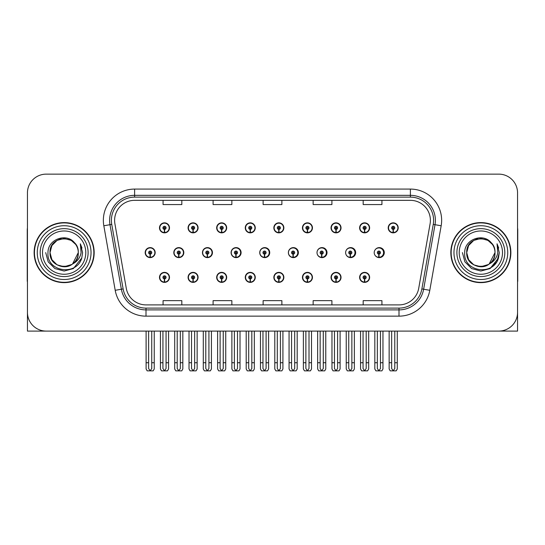 <?xml version="1.0" encoding="UTF-8"?>
<svg xmlns="http://www.w3.org/2000/svg" width="545" height="545" viewBox="0 0 545 545"><rect width="100%" height="100%" fill="white"/><g stroke="black" fill="none" stroke-linecap="round" stroke-linejoin="round"><path stroke-width="0.82" d="M480.854 331.094L517.559 331.094L517.559 192.896A18.762 18.762 0 0 0 498.804 174.134L46.196 174.134A18.762 18.762 0 0 0 27.441 192.896L27.441 331.094L64.147 331.094M359.618 277.378A5 5 0 0 0 364.619 282.378A5 5 0 0 0 369.626 277.378A5 5 0 0 0 364.619 272.377A5 5 0 0 0 359.618 277.378M273.849 277.378A5 5 0 0 0 278.856 282.378A5 5 0 0 0 283.856 277.378A5 5 0 0 0 278.856 272.377A5 5 0 0 0 273.849 277.378M245.264 277.378A5 5 0 0 0 250.264 282.378A5 5 0 0 0 255.264 277.378A5 5 0 0 0 250.264 272.377A5 5 0 0 0 245.264 277.378M331.033 277.378A5 5 0 0 0 336.033 282.378A5 5 0 0 0 341.034 277.378A5 5 0 0 0 336.033 272.377A5 5 0 0 0 331.033 277.378M216.672 277.378A5 5 0 0 0 221.672 282.378A5 5 0 0 0 226.679 277.378A5 5 0 0 0 221.672 272.377A5 5 0 0 0 216.672 277.378M188.079 277.378A5 5 0 0 0 193.087 282.378A5 5 0 0 0 198.087 277.378A5 5 0 0 0 193.087 272.377A5 5 0 0 0 188.079 277.378M302.441 277.378A5 5 0 0 0 307.441 282.378A5 5 0 0 0 312.449 277.378A5 5 0 0 0 307.441 272.377A5 5 0 0 0 302.441 277.378M202.454 252.614A5 5 0 0 0 207.454 257.615A5 5 0 0 0 212.455 252.614A5 5 0 0 0 207.454 247.614A5 5 0 0 0 202.454 252.614M231.094 252.614A5 5 0 0 0 236.094 257.615A5 5 0 0 0 241.094 252.614A5 5 0 0 0 236.094 247.614A5 5 0 0 0 231.094 252.614M259.733 252.614A5 5 0 0 0 264.734 257.615A5 5 0 0 0 269.734 252.614A5 5 0 0 0 264.734 247.614A5 5 0 0 0 259.733 252.614M288.373 252.614A5 5 0 0 0 293.373 257.615A5 5 0 0 0 298.374 252.614A5 5 0 0 0 293.373 247.614A5 5 0 0 0 288.373 252.614M321.645 254.174L321.509 257.301A4.687 4.687 0 0 1 317.02 252.614A5 5 0 0 0 322.013 257.615A5 5 0 0 0 327.014 252.614A5 5 0 0 0 322.013 247.614A5 5 0 0 0 317.013 252.614A4.687 4.687 0 0 1 321.714 247.927A4.687 4.687 0 0 1 326.401 252.614A4.687 4.687 0 0 1 321.918 257.301L321.782 254.174A1.56 1.56 0 0 0 323.274 252.614A1.56 1.56 0 0 0 321.714 251.054A1.56 1.56 0 0 0 320.147 252.614A1.56 1.56 0 0 0 321.645 254.174L321.686 253.241A0.627 0.627 0 0 1 321.087 252.614A0.627 0.627 0 0 1 321.714 251.988A0.627 0.627 0 0 1 322.34 252.614A0.627 0.627 0 0 1 321.741 253.241L321.782 254.174M346.15 254.794A5 5 0 0 0 355.653 252.614A5 5 0 0 0 346.15 250.434M375.307 255.639A5 5 0 0 0 384.293 252.614A5 5 0 0 0 375.307 249.59M173.814 252.614A5 5 0 0 0 178.815 257.615A5 5 0 0 0 183.815 252.614A5 5 0 0 0 178.815 247.614A5 5 0 0 0 173.814 252.614M388.21 227.851A5 5 0 0 0 393.211 232.858A5 5 0 0 0 398.211 227.851A5 5 0 0 0 393.211 222.851A5 5 0 0 0 388.21 227.851M216.672 227.851A5 5 0 0 0 221.672 232.858A5 5 0 0 0 226.679 227.851A5 5 0 0 0 221.672 222.851A5 5 0 0 0 216.672 227.851M245.264 227.851A5 5 0 0 0 250.264 232.858A5 5 0 0 0 255.264 227.851A5 5 0 0 0 250.264 222.851A5 5 0 0 0 245.264 227.851M273.849 227.851A5 5 0 0 0 278.856 232.858A5 5 0 0 0 283.856 227.851A5 5 0 0 0 278.856 222.851A5 5 0 0 0 273.849 227.851M331.033 227.851A5 5 0 0 0 336.033 232.858A5 5 0 0 0 341.034 227.851A5 5 0 0 0 336.033 222.851A5 5 0 0 0 331.033 227.851M359.618 227.851A5 5 0 0 0 364.619 232.858A5 5 0 0 0 369.626 227.851A5 5 0 0 0 364.619 222.851A5 5 0 0 0 359.618 227.851M188.079 227.851A5 5 0 0 0 193.087 232.858A5 5 0 0 0 198.087 227.851A5 5 0 0 0 193.087 222.851A5 5 0 0 0 188.079 227.851M302.441 227.851A5 5 0 0 0 307.441 232.858A5 5 0 0 0 312.449 227.851A5 5 0 0 0 307.441 222.851A5 5 0 0 0 302.441 227.851M159.494 277.378A5 5 0 0 0 164.495 282.378A5 5 0 0 0 169.495 277.378A5 5 0 0 0 164.495 272.377A5 5 0 0 0 159.494 277.378M145.174 252.614A5 5 0 0 0 150.175 257.615A5 5 0 0 0 155.175 252.614A5 5 0 0 0 150.175 247.614A5 5 0 0 0 145.174 252.614M159.494 227.851A5 5 0 0 0 164.495 232.858A5 5 0 0 0 169.495 227.851A5 5 0 0 0 164.495 222.851A5 5 0 0 0 159.494 227.851M34.131 252.614A30.016 30.016 0 0 0 64.147 282.63A30.016 30.016 0 0 0 94.162 252.614A30.016 30.016 0 0 0 64.147 222.598A30.016 30.016 0 0 0 34.131 252.614M450.838 252.614A30.016 30.016 0 0 0 480.854 282.63A30.016 30.016 0 0 0 510.869 252.614A30.016 30.016 0 0 0 480.854 222.598A30.016 30.016 0 0 0 450.838 252.614M114.607 220.35A20.008 20.008 0 0 1 134.615 200.335L410.385 200.335A20.008 20.008 0 0 1 430.087 223.825L418.71 288.353A20.008 20.008 0 0 1 399.001 304.893L145.999 304.893A20.008 20.008 0 0 1 126.29 288.353L114.913 223.825A20.008 20.008 0 0 1 114.607 220.35M111.391 220.35A23.224 23.224 0 0 0 111.745 224.383L123.122 288.911A23.224 23.224 0 0 0 145.999 308.109L399.001 308.109A23.224 23.224 0 0 0 421.878 288.911L433.255 224.383A23.224 23.224 0 0 0 410.385 197.127L134.615 197.127A23.224 23.224 0 0 0 111.391 220.35M103.829 225.78A31.263 31.263 0 0 1 134.615 189.081L410.385 189.081A31.263 31.263 0 0 1 441.171 225.78L429.794 290.308A31.263 31.263 0 0 1 399.001 316.148L145.999 316.148A31.263 31.263 0 0 1 115.206 290.308L103.829 225.78L109.988 224.69A25.015 25.015 0 0 1 134.615 195.335L410.385 195.335A25.015 25.015 0 0 1 435.012 224.69L423.635 289.225A25.015 25.015 0 0 1 399.001 309.894L145.999 309.894A25.015 25.015 0 0 1 121.365 289.225L109.988 224.69A25.015 25.015 0 0 1 109.606 220.35M498.804 174.134L46.196 174.134M27.441 192.896L27.441 312.333A18.762 18.762 0 0 0 46.196 331.094L498.804 331.094A18.762 18.762 0 0 0 517.559 312.333L517.559 192.896M263.119 200.335L263.119 204.573L281.881 204.573L281.881 200.335M213.095 200.335L213.095 204.573L231.857 204.573L231.857 200.335M163.071 200.335L163.071 204.573L181.826 204.573L181.826 200.335M313.143 200.335L313.143 204.573L331.905 204.573L331.905 200.335M363.174 200.335L363.174 204.573L381.929 204.573L381.929 200.335M281.881 304.893L281.881 300.656L263.119 300.656L263.119 304.893M231.857 304.893L231.857 300.656L213.095 300.656L213.095 304.893M181.826 304.893L181.826 300.656L163.071 300.656L163.071 304.893M331.905 304.893L331.905 300.656L313.143 300.656L313.143 304.893M381.929 304.893L381.929 300.656L363.174 300.656L363.174 304.893M166.061 331.094L166.061 368.536L164.495 370.77L162.935 368.536L162.935 362.732L160.428 362.732L160.428 368.985L161.511 370.866L167.478 370.866L168.562 368.985L168.562 331.094M164.427 278.938L164.29 282.065A4.687 4.687 0 0 1 159.808 277.378A4.687 4.687 0 0 1 164.495 272.691A4.687 4.687 0 0 1 169.182 277.378A4.687 4.687 0 0 1 164.699 282.065L164.563 278.938A1.56 1.56 0 0 0 166.061 277.378A1.56 1.56 0 0 0 164.495 275.811A1.56 1.56 0 0 0 162.935 277.378A1.56 1.56 0 0 0 164.427 278.938L164.467 278.005A0.627 0.627 0 0 1 163.868 277.378A0.627 0.627 0 0 1 164.495 276.751A0.627 0.627 0 0 1 165.121 277.378A0.627 0.627 0 0 1 164.522 278.005L164.563 278.938M160.428 331.094L160.428 362.732M162.935 331.094L162.935 362.732M166.061 362.732L168.562 362.732M151.742 331.094L151.742 368.536L150.175 370.77L148.615 368.536L148.615 362.732L146.108 362.732L146.108 368.985L147.191 370.866L153.159 370.866L154.242 368.985L154.242 331.094M150.107 254.174L149.97 257.301A4.687 4.687 0 0 1 145.488 252.614A4.687 4.687 0 0 1 150.175 247.927A4.687 4.687 0 0 1 154.862 252.614A4.687 4.687 0 0 1 150.379 257.301L150.243 254.174A1.56 1.56 0 0 0 151.742 252.614A1.56 1.56 0 0 0 150.175 251.054A1.56 1.56 0 0 0 148.615 252.614A1.56 1.56 0 0 0 150.107 254.174L150.148 253.241A0.627 0.627 0 0 1 149.548 252.614A0.627 0.627 0 0 1 150.175 251.988A0.627 0.627 0 0 1 150.802 252.614A0.627 0.627 0 0 1 150.202 253.241L150.243 254.174M146.108 331.094L146.108 362.732M148.615 331.094L148.615 362.732M151.742 362.732L154.242 362.732M164.427 229.411L164.29 232.538A4.687 4.687 0 0 1 159.808 227.851A4.687 4.687 0 0 1 164.495 223.164A4.687 4.687 0 0 1 169.182 227.851A4.687 4.687 0 0 1 164.699 232.538L164.563 229.411A1.56 1.56 0 0 0 166.061 227.851A1.56 1.56 0 0 0 164.495 226.291A1.56 1.56 0 0 0 162.935 227.851A1.56 1.56 0 0 0 164.427 229.411L164.467 228.478A0.627 0.627 0 0 1 163.868 227.851A0.627 0.627 0 0 1 164.495 227.224A0.627 0.627 0 0 1 165.121 227.851A0.627 0.627 0 0 1 164.522 228.478L164.563 229.411M164.495 370.77L162.935 368.536M27.441 292.638L27.441 286.384M27.441 281.363A12.508 12.508 0 0 0 27.25 281.377L27.25 230.106A12.508 12.508 0 0 1 27.441 227.946M194.647 331.094L194.647 368.536L193.087 370.77L191.52 368.536L191.52 362.732L189.02 362.732L189.02 368.985L190.103 370.866L196.064 370.866L197.147 368.985L197.147 331.094M193.019 278.938L192.882 282.065A4.687 4.687 0 0 1 188.393 277.378A4.687 4.687 0 0 1 193.087 272.691A4.687 4.687 0 0 1 197.774 277.378A4.687 4.687 0 0 1 193.291 282.065L193.155 278.938A1.56 1.56 0 0 0 194.647 277.378A1.56 1.56 0 0 0 193.087 275.811A1.56 1.56 0 0 0 191.52 277.378A1.56 1.56 0 0 0 193.019 278.938L193.059 278.005A0.627 0.627 0 0 1 192.46 277.378A0.627 0.627 0 0 1 193.087 276.751A0.627 0.627 0 0 1 193.707 277.378A0.627 0.627 0 0 1 193.114 278.005L193.155 278.938M189.02 331.094L189.02 362.732M191.52 331.094L191.52 362.732M194.647 362.732L197.147 362.732M223.239 331.094L223.239 368.536L221.672 370.77L220.112 368.536L220.112 362.732L217.612 362.732L217.612 368.985L218.695 370.866L224.656 370.866L225.739 368.985L225.739 331.094M221.604 278.938L221.468 282.065A4.687 4.687 0 0 1 216.985 277.378A4.687 4.687 0 0 1 221.672 272.691A4.687 4.687 0 0 1 226.366 277.378A4.687 4.687 0 0 1 221.876 282.065L221.74 278.938A1.56 1.56 0 0 0 223.239 277.378A1.56 1.56 0 0 0 221.672 275.811A1.56 1.56 0 0 0 220.112 277.378A1.56 1.56 0 0 0 221.604 278.938L221.645 278.005A0.627 0.627 0 0 1 221.052 277.378A0.627 0.627 0 0 1 221.672 276.751A0.627 0.627 0 0 1 222.299 277.378A0.627 0.627 0 0 1 221.699 278.005L221.74 278.938M217.612 331.094L217.612 362.732M220.112 331.094L220.112 362.732M223.239 362.732L225.739 362.732M251.824 331.094L251.824 368.536L250.264 370.77L248.697 368.536L248.697 362.732L246.197 362.732L246.197 368.985L247.28 370.866L253.248 370.866L254.331 368.985L254.331 331.094M250.196 278.938L250.06 282.065A4.687 4.687 0 0 1 245.577 277.378A4.687 4.687 0 0 1 250.264 272.691A4.687 4.687 0 0 1 254.951 277.378A4.687 4.687 0 0 1 250.468 282.065L250.332 278.938A1.56 1.56 0 0 0 251.824 277.378A1.56 1.56 0 0 0 250.264 275.811A1.56 1.56 0 0 0 248.697 277.378A1.56 1.56 0 0 0 250.196 278.938L250.237 278.005A0.627 0.627 0 0 1 249.637 277.378A0.627 0.627 0 0 1 250.264 276.751A0.627 0.627 0 0 1 250.891 277.378A0.627 0.627 0 0 1 250.291 278.005L250.332 278.938M246.197 331.094L246.197 362.732M248.697 331.094L248.697 362.732M251.824 362.732L254.331 362.732M280.416 331.094L280.416 368.536L278.856 370.77L277.289 368.536L277.289 362.732L274.789 362.732L274.789 368.985L275.872 370.866L281.833 370.866L282.916 368.985L282.916 331.094M278.788 278.938L278.652 282.065A4.687 4.687 0 0 1 274.162 277.378A4.687 4.687 0 0 1 278.856 272.691A4.687 4.687 0 0 1 283.543 277.378A4.687 4.687 0 0 1 279.06 282.065L278.924 278.938A1.56 1.56 0 0 0 280.416 277.378A1.56 1.56 0 0 0 278.856 275.811A1.56 1.56 0 0 0 277.289 277.378A1.56 1.56 0 0 0 278.788 278.938L278.829 278.005A0.627 0.627 0 0 1 278.229 277.378A0.627 0.627 0 0 1 278.856 276.751A0.627 0.627 0 0 1 279.476 277.378A0.627 0.627 0 0 1 278.883 278.005L278.924 278.938M274.789 331.094L274.789 362.732M277.289 331.094L277.289 362.732M280.416 362.732L282.916 362.732M180.327 331.094L180.327 368.536L178.767 370.77L177.2 368.536L177.2 362.732L174.7 362.732L174.7 368.985L175.783 370.866L181.744 370.866L182.827 368.985L182.827 331.094M178.699 254.174L178.562 257.301A4.687 4.687 0 0 1 174.073 252.614A4.687 4.687 0 0 1 178.767 247.927A4.687 4.687 0 0 1 183.454 252.614A4.687 4.687 0 0 1 178.971 257.301L178.835 254.174A1.56 1.56 0 0 0 180.327 252.614A1.56 1.56 0 0 0 178.767 251.054A1.56 1.56 0 0 0 177.2 252.614A1.56 1.56 0 0 0 178.699 254.174L178.74 253.241A0.627 0.627 0 0 1 178.14 252.614A0.627 0.627 0 0 1 178.767 251.988A0.627 0.627 0 0 1 179.387 252.614A0.627 0.627 0 0 1 178.794 253.241L178.835 254.174M183.658 253.868L183.284 253.868M183.284 251.368L183.658 251.368M174.7 331.094L174.7 362.732M177.2 331.094L177.2 362.732M180.327 362.732L182.827 362.732M208.919 331.094L208.919 368.536L207.352 370.77L205.792 368.536L205.792 362.732L203.292 362.732L203.292 368.985L204.375 370.866L210.336 370.866L211.419 368.985L211.419 331.094M207.284 254.174L207.148 257.301A4.687 4.687 0 0 1 202.665 252.614A4.687 4.687 0 0 1 207.352 247.927A4.687 4.687 0 0 1 212.046 252.614A4.687 4.687 0 0 1 207.556 257.301L207.42 254.174A1.56 1.56 0 0 0 208.919 252.614A1.56 1.56 0 0 0 207.352 251.054A1.56 1.56 0 0 0 205.792 252.614A1.56 1.56 0 0 0 207.284 254.174L207.325 253.241A0.627 0.627 0 0 1 206.732 252.614A0.627 0.627 0 0 1 207.352 251.988A0.627 0.627 0 0 1 207.979 252.614A0.627 0.627 0 0 1 207.379 253.241L207.42 254.174M212.298 253.868L211.876 253.868M211.876 251.368L212.298 251.368M203.292 331.094L203.292 362.732M205.792 331.094L205.792 362.732M208.919 362.732L211.419 362.732M237.504 331.094L237.504 368.536L235.944 370.77L234.377 368.536L234.377 362.732L231.877 362.732L231.877 368.985L232.96 370.866L238.928 370.866L240.011 368.985L240.011 331.094M235.876 254.174L235.74 257.301A4.687 4.687 0 0 1 231.257 252.614A4.687 4.687 0 0 1 235.944 247.927A4.687 4.687 0 0 1 240.631 252.614A4.687 4.687 0 0 1 236.148 257.301L236.012 254.174A1.56 1.56 0 0 0 237.504 252.614A1.56 1.56 0 0 0 235.944 251.054A1.56 1.56 0 0 0 234.377 252.614A1.56 1.56 0 0 0 235.876 254.174L235.917 253.241A0.627 0.627 0 0 1 235.317 252.614A0.627 0.627 0 0 1 235.944 251.988A0.627 0.627 0 0 1 236.571 252.614A0.627 0.627 0 0 1 235.971 253.241L236.012 254.174M240.938 253.868L240.461 253.868M240.461 251.368L240.938 251.368M231.877 331.094L231.877 362.732M234.377 331.094L234.377 362.732M237.504 362.732L240.011 362.732M266.096 331.094L266.096 368.536L264.536 370.77L262.969 368.536L262.969 362.732L260.469 362.732L260.469 368.985L261.552 370.866L267.513 370.866L268.596 368.985L268.596 331.094M264.468 254.174L264.332 257.301A4.687 4.687 0 0 1 259.842 252.614A4.687 4.687 0 0 1 264.536 247.927A4.687 4.687 0 0 1 269.223 252.614A4.687 4.687 0 0 1 264.741 257.301L264.604 254.174A1.56 1.56 0 0 0 266.096 252.614A1.56 1.56 0 0 0 264.536 251.054A1.56 1.56 0 0 0 262.969 252.614A1.56 1.56 0 0 0 264.468 254.174L264.509 253.241A0.627 0.627 0 0 1 263.909 252.614A0.627 0.627 0 0 1 264.536 251.988A0.627 0.627 0 0 1 265.156 252.614A0.627 0.627 0 0 1 264.563 253.241L264.604 254.174M269.577 253.868L269.053 253.868M269.053 251.368L269.577 251.368M260.469 331.094L260.469 362.732M262.969 331.094L262.969 362.732M266.096 362.732L268.596 362.732M193.019 229.411L192.882 232.538A4.687 4.687 0 0 1 188.393 227.851A4.687 4.687 0 0 1 193.087 223.164A4.687 4.687 0 0 1 197.774 227.851A4.687 4.687 0 0 1 193.291 232.538L193.155 229.411A1.56 1.56 0 0 0 194.647 227.851A1.56 1.56 0 0 0 193.087 226.291A1.56 1.56 0 0 0 191.52 227.851A1.56 1.56 0 0 0 193.019 229.411L193.059 228.478A0.627 0.627 0 0 1 192.46 227.851A0.627 0.627 0 0 1 193.087 227.224A0.627 0.627 0 0 1 193.707 227.851A0.627 0.627 0 0 1 193.114 228.478L193.155 229.411M221.604 229.411L221.468 232.538A4.687 4.687 0 0 1 216.985 227.851A4.687 4.687 0 0 1 221.672 223.164A4.687 4.687 0 0 1 226.366 227.851A4.687 4.687 0 0 1 221.876 232.538L221.74 229.411A1.56 1.56 0 0 0 223.239 227.851A1.56 1.56 0 0 0 221.672 226.291A1.56 1.56 0 0 0 220.112 227.851A1.56 1.56 0 0 0 221.604 229.411L221.645 228.478A0.627 0.627 0 0 1 221.052 227.851A0.627 0.627 0 0 1 221.672 227.224A0.627 0.627 0 0 1 222.299 227.851A0.627 0.627 0 0 1 221.699 228.478L221.74 229.411M250.196 229.411L250.06 232.538A4.687 4.687 0 0 1 245.577 227.851A4.687 4.687 0 0 1 250.264 223.164A4.687 4.687 0 0 1 254.951 227.851A4.687 4.687 0 0 1 250.468 232.538L250.332 229.411A1.56 1.56 0 0 0 251.824 227.851A1.56 1.56 0 0 0 250.264 226.291A1.56 1.56 0 0 0 248.697 227.851A1.56 1.56 0 0 0 250.196 229.411L250.237 228.478A0.627 0.627 0 0 1 249.637 227.851A0.627 0.627 0 0 1 250.264 227.224A0.627 0.627 0 0 1 250.891 227.851A0.627 0.627 0 0 1 250.291 228.478L250.332 229.411M278.788 229.411L278.652 232.538A4.687 4.687 0 0 1 274.162 227.851A4.687 4.687 0 0 1 278.856 223.164A4.687 4.687 0 0 1 283.543 227.851A4.687 4.687 0 0 1 279.06 232.538L278.924 229.411A1.56 1.56 0 0 0 280.416 227.851A1.56 1.56 0 0 0 278.856 226.291A1.56 1.56 0 0 0 277.289 227.851A1.56 1.56 0 0 0 278.788 229.411L278.829 228.478A0.627 0.627 0 0 1 278.229 227.851A0.627 0.627 0 0 1 278.856 227.224A0.627 0.627 0 0 1 279.476 227.851A0.627 0.627 0 0 1 278.883 228.478L278.924 229.411M85.783 252.614A21.637 21.637 0 0 1 64.147 274.258A21.637 21.637 0 0 1 42.503 252.614A21.637 21.637 0 0 1 64.147 230.978A21.637 21.637 0 0 1 85.783 252.614M71.858 264.461L64.147 266.75L57.075 264.856L51.904 259.686L50.011 252.614C49.145 234.377 79.148 234.377 78.282 252.614C79.148 270.851 49.145 270.851 50.011 252.614C49.145 234.377 79.148 234.377 78.282 252.614L72.56 263.971A14.136 14.136 0 0 0 75.598 244.33C68.329 231.952 47.688 238.621 47.994 252.614C46.359 272.003 76.791 276.356 81.77 258.003L82.581 252.614L80.333 243.799L81.089 252.614C80.129 257.812 77.281 261.6 72.567 263.971L71.211 264.856L64.147 266.75L57.075 264.856L51.904 259.686L50.011 252.614L51.904 245.55L57.075 240.372M34.444 252.614A29.703 29.703 0 0 1 64.147 222.912A29.703 29.703 0 0 1 93.849 252.614A29.703 29.703 0 0 1 64.147 282.317A29.703 29.703 0 0 1 34.444 252.614M78.282 252.614C79.148 270.851 49.145 270.851 50.011 252.614L51.904 245.55L57.075 240.372L64.147 238.478L71.211 240.372L75.598 244.33M72.567 263.971C64.065 271.029 49.411 263.814 50.011 252.614C50.549 245.298 54.316 240.686 61.306 238.765M80.333 243.799L82.002 248.029M81.784 257.976L73.364 268.583L64.147 271.049L54.929 268.583L48.178 261.832L45.712 252.614M502.497 252.614A21.637 21.637 0 0 1 480.854 274.258A21.637 21.637 0 0 1 459.217 252.614A21.637 21.637 0 0 1 480.854 230.978A21.637 21.637 0 0 1 502.497 252.614M488.572 264.461L480.854 266.75L473.789 264.856L468.611 259.686L466.718 252.614C465.852 234.377 495.855 234.377 494.989 252.614C495.855 270.851 465.852 270.851 466.718 252.614C466.125 263.814 480.772 271.029 489.281 263.971A14.136 14.136 0 0 0 492.312 244.33C485.043 231.952 464.401 238.621 464.708 252.614C463.073 272.003 493.504 276.356 498.484 258.003L499.288 252.614L497.047 243.799L497.803 252.614C496.836 257.812 493.995 261.6 489.281 263.971L487.925 264.856L480.854 266.75L473.789 264.856L468.611 259.686L466.718 252.614L468.611 245.55L473.789 240.372M451.151 252.614A29.703 29.703 0 0 1 480.854 222.912A29.703 29.703 0 0 1 510.556 252.614A29.703 29.703 0 0 1 480.854 282.317A29.703 29.703 0 0 1 451.151 252.614M494.989 252.614C495.855 270.851 465.852 270.851 466.718 252.614C465.852 234.377 495.855 234.377 494.989 252.614L489.151 264.059M478.019 238.765C471.03 240.686 467.263 245.298 466.718 252.614L468.611 245.55L473.789 240.372L480.854 238.478L487.925 240.372L492.312 244.33M497.047 243.799L498.709 248.029L497.081 243.86M498.484 258.003L490.071 268.583L480.854 271.049L471.636 268.583L464.892 261.832L462.419 252.614L464.892 261.832L471.636 268.583L480.854 271.049L490.071 268.583L496.822 261.832L499.288 252.614M517.559 286.384L517.559 292.638M517.559 227.946A12.508 12.508 0 0 1 517.75 230.106L517.75 281.377A12.508 12.508 0 0 0 517.559 281.363M309.008 331.094L309.008 368.536L307.441 370.77L305.881 368.536L305.881 362.732L303.381 362.732L303.381 368.985L304.464 370.866L310.425 370.866L311.508 368.985L311.508 331.094M307.373 278.938L307.237 282.065A4.687 4.687 0 0 1 302.754 277.378A4.687 4.687 0 0 1 307.441 272.691A4.687 4.687 0 0 1 312.135 277.378A4.687 4.687 0 0 1 307.646 282.065L307.509 278.938A1.56 1.56 0 0 0 309.008 277.378A1.56 1.56 0 0 0 307.441 275.811A1.56 1.56 0 0 0 305.881 277.378A1.56 1.56 0 0 0 307.373 278.938L307.414 278.005A0.627 0.627 0 0 1 306.815 277.378A0.627 0.627 0 0 1 307.441 276.751A0.627 0.627 0 0 1 308.068 277.378A0.627 0.627 0 0 1 307.469 278.005L307.509 278.938M303.381 331.094L303.381 362.732M305.881 331.094L305.881 362.732M309.008 362.732L311.508 362.732M337.593 331.094L337.593 368.536L336.033 370.77L334.466 368.536L334.466 362.732L331.966 362.732L331.966 368.985L333.05 370.866L339.017 370.866L340.094 368.985L340.094 331.094M335.965 278.938L335.829 282.065A4.687 4.687 0 0 1 331.34 277.378A4.687 4.687 0 0 1 336.033 272.691A4.687 4.687 0 0 1 340.72 277.378A4.687 4.687 0 0 1 336.238 282.065L336.102 278.938A1.56 1.56 0 0 0 337.593 277.378A1.56 1.56 0 0 0 336.033 275.811A1.56 1.56 0 0 0 334.466 277.378A1.56 1.56 0 0 0 335.965 278.938L336.006 278.005A0.627 0.627 0 0 1 335.407 277.378A0.627 0.627 0 0 1 336.033 276.751A0.627 0.627 0 0 1 336.66 277.378A0.627 0.627 0 0 1 336.061 278.005L336.102 278.938M331.966 331.094L331.966 362.732M334.466 331.094L334.466 362.732M337.593 362.732L340.094 362.732M366.185 331.094L366.185 368.536L364.619 370.77L363.059 368.536L363.059 362.732L360.558 362.732L360.558 368.985L361.642 370.866L367.603 370.866L368.686 368.985L368.686 331.094M364.55 278.938L364.414 282.065A4.687 4.687 0 0 1 359.932 277.378A4.687 4.687 0 0 1 364.619 272.691A4.687 4.687 0 0 1 369.312 277.378A4.687 4.687 0 0 1 364.83 282.065L364.687 278.938A1.56 1.56 0 0 0 366.185 277.378A1.56 1.56 0 0 0 364.619 275.811A1.56 1.56 0 0 0 363.059 277.378A1.56 1.56 0 0 0 364.55 278.938L364.591 278.005A0.627 0.627 0 0 1 363.999 277.378A0.627 0.627 0 0 1 364.619 276.751A0.627 0.627 0 0 1 365.245 277.378A0.627 0.627 0 0 1 364.646 278.005L364.687 278.938M360.558 331.094L360.558 362.732M363.059 331.094L363.059 362.732M366.185 362.732L368.686 362.732M294.688 331.094L294.688 368.536L293.121 370.77L291.561 368.536L291.561 362.732L289.061 362.732L289.061 368.985L290.144 370.866L296.105 370.866L297.189 368.985L297.189 331.094M293.053 254.174L292.917 257.301A4.687 4.687 0 0 1 288.434 252.614A4.687 4.687 0 0 1 293.121 247.927A4.687 4.687 0 0 1 297.815 252.614A4.687 4.687 0 0 1 293.326 257.301L293.19 254.174A1.56 1.56 0 0 0 294.688 252.614A1.56 1.56 0 0 0 293.121 251.054A1.56 1.56 0 0 0 291.561 252.614A1.56 1.56 0 0 0 293.053 254.174L293.094 253.241A0.627 0.627 0 0 1 292.495 252.614A0.627 0.627 0 0 1 293.121 251.988A0.627 0.627 0 0 1 293.748 252.614A0.627 0.627 0 0 1 293.149 253.241L293.19 254.174M298.217 253.868L297.645 253.868M297.645 251.368L298.217 251.368M289.061 331.094L289.061 362.732M291.561 331.094L291.561 362.732M294.688 362.732L297.189 362.732M323.274 331.094L323.274 368.536L321.714 370.77L320.147 368.536L320.147 362.732L317.646 362.732L317.646 368.985L318.73 370.866L324.697 370.866L325.774 368.985L325.774 331.094M326.857 253.868L326.23 253.868M326.23 251.368L326.857 251.368M317.646 331.094L317.646 362.732M320.147 331.094L320.147 362.732M323.274 362.732L325.774 362.732M351.866 331.094L351.866 368.536L350.299 370.77L348.739 368.536L348.739 362.732L346.239 362.732L346.239 368.985L347.322 370.866L353.283 370.866L354.366 368.985L354.366 331.094M350.231 254.174L350.094 257.301A4.687 4.687 0 0 1 345.612 252.614A4.687 4.687 0 0 1 350.299 247.927A4.687 4.687 0 0 1 354.993 252.614A4.687 4.687 0 0 1 350.51 257.301L350.374 254.174A1.56 1.56 0 0 0 351.866 252.614A1.56 1.56 0 0 0 350.299 251.054A1.56 1.56 0 0 0 348.739 252.614A1.56 1.56 0 0 0 350.231 254.174L350.272 253.241A0.627 0.627 0 0 1 349.679 252.614A0.627 0.627 0 0 1 350.299 251.988A0.627 0.627 0 0 1 350.925 252.614A0.627 0.627 0 0 1 350.333 253.241L350.374 254.174M355.497 253.868L354.822 253.868M354.822 251.368L355.497 251.368M346.239 331.094L346.239 362.732M348.739 331.094L348.739 362.732M351.866 362.732L354.366 362.732M380.458 331.094L380.458 368.536L378.891 370.77L377.331 368.536L377.331 362.732L374.824 362.732L374.824 368.985L375.907 370.866L381.875 370.866L382.958 368.985L382.958 331.094M378.823 254.174L378.686 257.301A4.687 4.687 0 0 1 374.204 252.614A4.687 4.687 0 0 1 378.891 247.927A4.687 4.687 0 0 1 383.585 252.614A4.687 4.687 0 0 1 379.095 257.301L378.959 254.174A1.56 1.56 0 0 0 380.458 252.614A1.56 1.56 0 0 0 378.891 251.054A1.56 1.56 0 0 0 377.331 252.614A1.56 1.56 0 0 0 378.823 254.174L378.864 253.241A0.627 0.627 0 0 1 378.264 252.614A0.627 0.627 0 0 1 378.891 251.988A0.627 0.627 0 0 1 379.518 252.614A0.627 0.627 0 0 1 378.918 253.241L378.959 254.174M384.136 253.868L383.414 253.868M383.414 251.368L384.136 251.368M374.824 331.094L374.824 362.732M377.331 331.094L377.331 362.732M380.458 362.732L382.958 362.732M307.373 229.411L307.237 232.538A4.687 4.687 0 0 1 302.754 227.851A4.687 4.687 0 0 1 307.441 223.164A4.687 4.687 0 0 1 312.135 227.851A4.687 4.687 0 0 1 307.646 232.538L307.509 229.411A1.56 1.56 0 0 0 309.008 227.851A1.56 1.56 0 0 0 307.441 226.291A1.56 1.56 0 0 0 305.881 227.851A1.56 1.56 0 0 0 307.373 229.411L307.414 228.478A0.627 0.627 0 0 1 306.815 227.851A0.627 0.627 0 0 1 307.441 227.224A0.627 0.627 0 0 1 308.068 227.851A0.627 0.627 0 0 1 307.469 228.478L307.509 229.411M335.965 229.411L335.829 232.538A4.687 4.687 0 0 1 331.34 227.851A4.687 4.687 0 0 1 336.033 223.164A4.687 4.687 0 0 1 340.72 227.851A4.687 4.687 0 0 1 336.238 232.538L336.102 229.411A1.56 1.56 0 0 0 337.593 227.851A1.56 1.56 0 0 0 336.033 226.291A1.56 1.56 0 0 0 334.466 227.851A1.56 1.56 0 0 0 335.965 229.411L336.006 228.478A0.627 0.627 0 0 1 335.407 227.851A0.627 0.627 0 0 1 336.033 227.224A0.627 0.627 0 0 1 336.66 227.851A0.627 0.627 0 0 1 336.061 228.478L336.102 229.411M364.55 229.411L364.414 232.538A4.687 4.687 0 0 1 359.932 227.851A4.687 4.687 0 0 1 364.619 223.164A4.687 4.687 0 0 1 369.312 227.851A4.687 4.687 0 0 1 364.83 232.538L364.687 229.411A1.56 1.56 0 0 0 366.185 227.851A1.56 1.56 0 0 0 364.619 226.291A1.56 1.56 0 0 0 363.059 227.851A1.56 1.56 0 0 0 364.55 229.411L364.591 228.478A0.627 0.627 0 0 1 363.999 227.851A0.627 0.627 0 0 1 364.619 227.224A0.627 0.627 0 0 1 365.245 227.851A0.627 0.627 0 0 1 364.646 228.478L364.687 229.411M394.778 331.094L394.778 368.536L393.211 370.77L391.651 368.536L391.651 362.732L389.144 362.732L389.144 368.985L390.227 370.866L396.195 370.866L397.278 368.985L397.278 331.094M393.143 229.411L393.006 232.538A4.687 4.687 0 0 1 388.524 227.851A4.687 4.687 0 0 1 393.211 223.164A4.687 4.687 0 0 1 397.905 227.851A4.687 4.687 0 0 1 393.415 232.538L393.279 229.411A1.56 1.56 0 0 0 394.778 227.851A1.56 1.56 0 0 0 393.211 226.291A1.56 1.56 0 0 0 391.651 227.851A1.56 1.56 0 0 0 393.143 229.411L393.183 228.478A0.627 0.627 0 0 1 392.584 227.851A0.627 0.627 0 0 1 393.211 227.224A0.627 0.627 0 0 1 393.837 227.851A0.627 0.627 0 0 1 393.238 228.478L393.279 229.411M389.144 331.094L389.144 362.732M391.651 331.094L391.651 362.732M394.778 362.732L397.278 362.732M410.385 189.081L410.385 197.127M109.988 224.69L111.745 224.383M145.999 316.148L145.999 308.109M399.001 308.109L399.001 316.148M421.878 288.911L429.794 290.308M115.206 290.308L123.122 288.911M433.255 224.383L441.171 225.78M134.615 189.081L134.615 197.127M164.29 282.065A4.687 4.687 0 0 1 159.808 277.378M149.97 257.301A4.687 4.687 0 0 1 145.488 252.614M164.29 232.538A4.687 4.687 0 0 1 159.808 227.851M192.882 282.065A4.687 4.687 0 0 1 188.393 277.378M221.468 282.065A4.687 4.687 0 0 1 216.985 277.378M250.06 282.065A4.687 4.687 0 0 1 245.577 277.378M278.652 282.065A4.687 4.687 0 0 1 274.162 277.378M178.562 257.301A4.687 4.687 0 0 1 174.073 252.614M207.148 257.301A4.687 4.687 0 0 1 202.665 252.614M235.74 257.301A4.687 4.687 0 0 1 231.257 252.614M264.332 257.301A4.687 4.687 0 0 1 259.842 252.614M192.882 232.538A4.687 4.687 0 0 1 188.393 227.851M221.468 232.538A4.687 4.687 0 0 1 216.985 227.851M250.06 232.538A4.687 4.687 0 0 1 245.577 227.851M278.652 232.538A4.687 4.687 0 0 1 274.162 227.851M88.106 252.614A23.96 23.96 0 0 1 64.147 276.574A23.96 23.96 0 0 1 40.187 252.614A23.96 23.96 0 0 1 64.147 228.655A23.96 23.96 0 0 1 88.106 252.614M37.258 252.614A26.889 26.889 0 0 1 64.147 225.725A26.889 26.889 0 0 1 91.035 252.614A26.889 26.889 0 0 1 64.147 279.503A26.889 26.889 0 0 1 37.258 252.614M504.813 252.614A23.96 23.96 0 0 1 480.854 276.574A23.96 23.96 0 0 1 456.894 252.614A23.96 23.96 0 0 1 480.854 228.655A23.96 23.96 0 0 1 504.813 252.614M453.965 252.614A26.889 26.889 0 0 1 480.854 225.725A26.889 26.889 0 0 1 507.742 252.614A26.889 26.889 0 0 1 480.854 279.503A26.889 26.889 0 0 1 453.965 252.614M307.237 282.065A4.687 4.687 0 0 1 302.754 277.378M335.829 282.065A4.687 4.687 0 0 1 331.34 277.378M364.414 282.065A4.687 4.687 0 0 1 359.932 277.378M292.917 257.301A4.687 4.687 0 0 1 288.434 252.614M321.509 257.301A4.687 4.687 0 0 1 317.02 252.614M350.094 257.301A4.687 4.687 0 0 1 345.612 252.614M378.686 257.301A4.687 4.687 0 0 1 374.204 252.614M307.237 232.538A4.687 4.687 0 0 1 302.754 227.851M335.829 232.538A4.687 4.687 0 0 1 331.34 227.851M364.414 232.538A4.687 4.687 0 0 1 359.932 227.851M393.006 232.538A4.687 4.687 0 0 1 388.524 227.851"/></g></svg>
